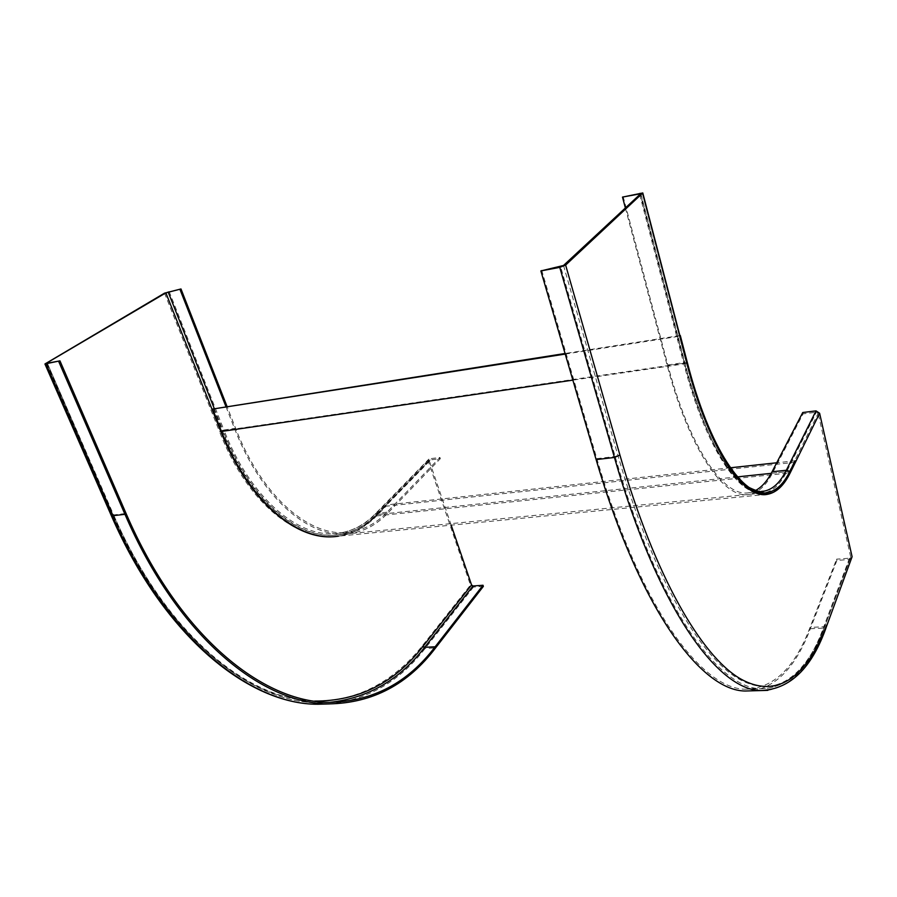 <?xml version="1.0" encoding="UTF-8"?>
<svg xmlns="http://www.w3.org/2000/svg" width="897" height="897" viewBox="0 0 897 897"><rect width="100%" height="100%" fill="white"/><g stroke="black" fill="none" stroke-linecap="round" stroke-linejoin="round"><path stroke-width="0.67" stroke-dasharray="4.49 3.36" d="M451.202 525.16L429.439 461.226L430.168 459.914L440.326 458.659L387.459 513.488C376.65 524.734 364.182 531.428 350.043 533.547C311.595 540.039 262.272 500.178 234.711 428.979L225.887 406.476M483.371 586.358L473.414 587.087L470.465 585.057L428.318 461.361L428.844 459.107L429.764 458.737L439.922 457.47L387.011 512.232C376.325 523.332 364.003 529.936 350.054 532.056C311.887 538.559 262.922 498.956 235.586 428.295L226.975 406.307M439.922 457.47L440.326 458.659M850.614 557.463L824.982 625.971L850.614 557.463L849.504 558.203L836.609 559.156L836.901 560.412L849.784 559.459L852.015 557.968M802.737 412.519L803.05 413.876L816.337 412.239L818.131 413.427L788.609 473.022C776.589 497.129 760.589 500.728 740.619 483.831C720.033 463.76 701.488 423.743 685.005 363.756L640.705 193.73M850.659 556.835L818.131 413.427M541.698 270.176L596.841 458.636C640.985 609.926 702.104 688.952 745.261 689.21C773.214 688.649 794.798 668.063 810.002 627.44L836.609 559.156M836.901 560.412L810.327 628.763C796.536 665.462 777.43 686.138 752.998 690.768M685.005 363.756L683.705 363.296C705.961 449.431 740.294 498.508 764.244 492.879L749.354 494.337C758.413 492.576 766.105 485.546 772.418 473.224L803.05 413.876M623.123 196.521L667.828 364.967C690.141 449.89 724.888 498.295 749.275 492.621L755.532 490.502M625.377 207.969L667.267 365.696C689.782 451.281 724.787 500.01 749.354 494.337M679.848 335.556L565.043 353.496M565.211 354.068L679.747 336.207M730.438 467.774L385.62 505.011L386.058 506.233L376.639 515.91C365.595 527.279 352.869 534.029 338.427 536.171L767.653 494.281M385.62 505.011L376.191 514.665C365.281 525.877 352.689 532.56 338.449 534.69L767.574 492.554M213.52 408.404L222.378 430.784C250.039 501.58 299.676 541.194 338.449 534.69M795.448 462.235L386.058 506.233M795.101 460.789L776.712 462.785M47.328 363.229L113.616 514.923L126.062 513.465M46.745 363.251L113.011 514.856L47.35 363.229M329.726 702.34L318.357 702.699C251.194 703.203 166.304 637.419 113.011 514.856L113.616 514.923C166.92 637.599 251.665 703.214 318.357 702.699L330.018 702.34M429.439 461.226L376.045 515.966C364.507 527.851 351.142 534.679 335.949 536.451M113.336 514.228C165.631 634.594 248.559 700.064 314.555 701.106M234.711 428.979L223.028 430.683L214.17 408.303M376.045 515.966L376.785 514.598C365.875 525.821 353.295 532.493 339.055 534.623C300.293 541.138 250.678 501.501 223.028 430.683L221.402 431.222M169.118 291.447L223.914 430.011L235.586 428.295M164.555 293.14L219.563 431.749L223.914 430.011C251.328 500.291 300.585 539.658 339.066 533.143C353.126 531.024 365.55 524.42 376.336 513.353L429.764 458.737M45.769 363.038L111.968 514.396C155.327 612.774 219.597 676.36 277.711 694.704C336.117 712.633 386.966 690.174 421.949 646.288L470.465 585.057M428.318 461.361L374.868 516.089C335.198 561.421 258.448 531.495 219.563 431.749M111.194 515.338L111.968 514.396M473.414 587.087L425.088 648.475C399.961 681.137 368.196 699.604 329.771 703.898M421.949 646.288L425.088 648.475L435.55 647.937M430.168 459.914L376.785 514.598L387.459 513.488M387.011 512.232L376.336 513.353L375.372 513.734L374.868 516.089M849.504 558.203L823.794 626.723L810.002 627.44M745.261 689.21L760.858 688.728C789.08 687.876 810.451 666.953 824.982 625.971L823.794 626.723C809.116 667.514 788.138 688.178 760.858 688.728C718.755 688.425 658.779 608.895 615.129 456.506L560.591 266.622M563.518 265.467L617.876 455.306C653.162 577.657 699.626 655.707 737.872 678.435C776.32 700.714 806.336 674.813 825.016 625.31M772.418 473.224L786.669 471.732L816.337 412.239M640.806 193.573L685.061 363.498C707.217 450.148 742.245 498.878 764.244 492.879C773.079 491.13 780.547 484.088 786.669 471.732L788.609 473.022M376.639 515.91L790.201 472.865L789.427 471.441L771.229 473.347M810.327 628.763L824.119 628.057L826.485 626.543M767.798 690.365C791.905 686.026 810.686 665.26 824.119 628.057L849.784 559.459M596.841 458.636L615.129 456.506L617.876 455.306M639.718 194.649L683.705 363.296L667.267 365.696M667.828 364.967L684.243 362.556L640.043 192.978M761.609 491.41C738.063 493.642 705.502 444.878 684.243 362.556L686.967 362.96L679.948 335.938M686.844 363.487L572.847 380.137M737.536 476.868L376.191 514.665M222.378 430.784L687.382 362.758M350.043 533.547L339.055 534.623C353.082 532.526 365.505 525.911 376.303 514.788L429.697 460.094M350.054 532.056L339.066 533.143C352.7 531.08 364.81 524.61 375.372 513.734L428.844 459.107M749.275 492.621L761.418 491.421M749.264 487.564C730.965 477.765 703.887 430.291 686.967 362.96"/><path stroke-width="1.35" d="M47.35 363.229L59.953 360.852L44.94 363.98L111.194 515.338M226.975 406.307L180.981 288.957L164.555 293.14L44.94 363.98M180.981 288.957L165.867 292.859L220.853 431.558C248.29 501.67 297.199 541.586 335.949 536.451M47.16 362.769L165.867 292.859M451.202 525.16L471.564 584.979L473.044 585.988L483.001 585.259L435.135 646.782C407.787 682.886 372.659 701.409 329.726 702.34C263.516 702.833 179.221 636.881 126.062 513.465L59.953 360.852M483.001 585.259L483.371 586.358L435.55 647.937C408.034 684.344 372.625 703.001 329.345 703.887L317.975 704.246C251.048 704.65 166.046 638.843 112.506 515.764L111.318 515.629C164.813 638.473 250.128 704.638 317.975 704.246L329.771 703.898M58.742 361.569L124.963 514.317C178.357 638.126 262.922 704.28 329.345 703.887M225.887 406.476L180.017 289.529M852.094 556.723L826.485 626.543L852.094 556.723L819.611 413.248L816.023 410.871L802.737 412.519L772.07 471.766C767.361 480.904 761.845 487.149 755.532 490.502M540.869 270.928L559.773 267.373L565.626 265.075L642.79 192.956L622.496 197.093L640.705 193.73L563.518 265.467L540.869 270.928L596.124 459.589C640.458 611.395 701.779 690.656 745.093 691.015L767.798 690.365M752.998 690.768L745.093 691.015M622.496 197.093L625.377 207.969M642.611 193.337L686.844 363.487L679.747 336.207L680.296 335.489L687.382 362.758C709.583 449.016 743.759 498.171 767.574 492.554C776.354 490.816 783.787 483.763 789.853 471.396L795.101 460.789L795.448 462.235L790.201 472.865L819.611 413.248M686.844 363.487C709.235 450.417 743.669 499.898 767.653 494.281C776.544 492.531 784.068 485.4 790.201 472.865C778.226 496.972 762.271 500.571 742.346 483.651C721.816 463.57 703.304 423.507 686.844 363.487L686.967 362.96M565.211 354.068L212.623 409.066L565.043 353.496M212.623 409.066L221.492 431.468C249.388 502.791 299.385 542.674 338.427 536.171M776.712 462.785L730.438 467.774M471.564 584.979L423.104 646.232C394.96 682.785 358.778 701.084 314.555 701.106M214.17 408.303L168.154 292.018M124.963 514.317L112.506 515.764L46.117 363.947M435.135 646.782L424.673 647.32L473.044 585.988M330.018 702.34C368.151 698.068 399.703 679.724 424.673 647.32L423.104 646.232M816.023 410.871L786.321 470.263L772.07 471.766M789.853 471.396L786.321 470.263C780.267 482.451 772.878 489.414 764.166 491.141L761.609 491.41M565.626 265.075L619.928 455.071C655.169 577.522 701.532 655.617 739.677 678.367C778.035 700.669 807.95 674.757 826.563 625.231M559.773 267.373L614.423 457.459C658.263 610.375 718.441 690.141 760.701 690.533C790.089 689.423 812.02 668.086 826.485 626.543M619.928 455.071L614.423 457.459L596.124 459.589M639.426 193.55L639.718 194.649M572.847 380.137L221.492 431.468M771.229 473.347L737.536 476.868M761.418 491.421L764.166 491.141C762.136 492.588 757.169 491.399 749.264 487.564M679.948 335.938L642.801 193.012"/></g></svg>
